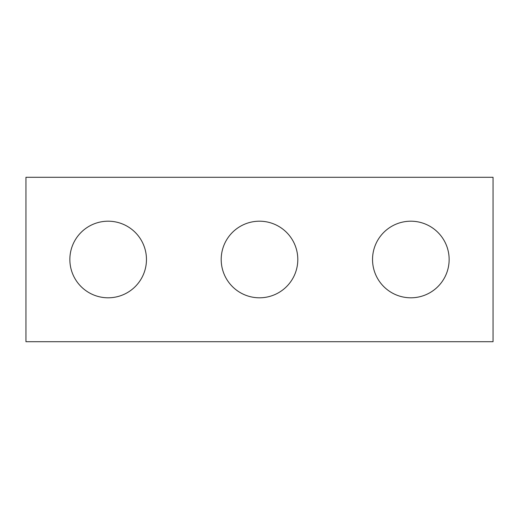 <?xml version="1.0" encoding="UTF-8"?>
<svg xmlns="http://www.w3.org/2000/svg" width="519" height="519" viewBox="0 0 519 519"><rect width="100%" height="100%" fill="white"/><g stroke="black" fill="none" stroke-linecap="round" stroke-linejoin="round"><path stroke-width="0.39" stroke-dasharray="2.6 1.95" d="M493.05 341.71L25.95 341.71L25.95 177.29L493.05 177.29L493.05 341.71M69.857 259.5A38.302 38.302 0 0 1 127.311 226.329A38.302 38.302 0 0 1 127.311 292.671A38.302 38.302 0 0 1 69.857 259.5M221.198 259.5A38.302 38.302 0 0 1 278.651 226.329A38.302 38.302 0 0 1 278.651 292.671A38.302 38.302 0 0 1 221.198 259.5M372.538 259.5A38.302 38.302 0 0 1 429.992 226.329A38.302 38.302 0 0 1 429.992 292.671A38.302 38.302 0 0 1 372.538 259.5"/><path stroke-width="0.78" d="M493.05 341.71L25.95 341.71L25.95 177.29L493.05 177.29L493.05 341.71M146.462 259.5A38.302 38.302 0 0 0 108.16 221.198A38.302 38.302 0 0 0 69.857 259.5A38.302 38.302 0 0 0 108.16 297.802A38.302 38.302 0 0 0 146.462 259.5M297.802 259.5A38.302 38.302 0 0 0 259.5 221.198A38.302 38.302 0 0 0 221.198 259.5A38.302 38.302 0 0 0 259.5 297.802A38.302 38.302 0 0 0 297.802 259.5M449.143 259.5A38.302 38.302 0 0 0 410.84 221.198A38.302 38.302 0 0 0 372.538 259.5A38.302 38.302 0 0 0 410.84 297.802A38.302 38.302 0 0 0 449.143 259.5"/></g></svg>
